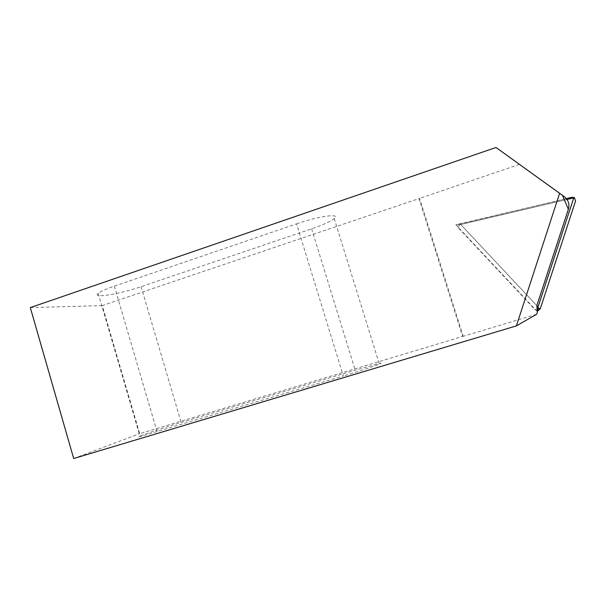 <?xml version="1.0" encoding="UTF-8"?>
<svg xmlns="http://www.w3.org/2000/svg" width="606" height="606" viewBox="0 0 606 606"><rect width="100%" height="100%" fill="white"/><g stroke="black" fill="none" stroke-linecap="round" stroke-linejoin="round"><path stroke-width="0.45" stroke-dasharray="3.03 2.27" d="M519.463 164.347L418.981 198.609L462.598 336.481L139.683 433.654L102.24 305.606L418.981 198.609M30.3 307.598L102.24 305.606M296.569 223.841C319.279 215.948 341.42 213.1 334.239 218.584C330.505 221.508 322.968 224.924 311.628 228.833L141.077 286.699C119.882 294.084 91.301 298.781 98.187 293.38C100.588 291.448 105.974 289.039 114.329 286.146L296.569 223.841L343.337 375.985L140.062 436.593C132.025 438.32 159.514 428.934 181.186 422.465L355.199 370.152L379.182 363.524C387.582 361.676 366.6 369.031 343.337 375.985M73.69 458.522L139.683 433.654M462.598 336.481L536.674 314.256M463.249 336.353L419.511 198.117M537.469 311.817L455.863 224.743L566.64 198.624M455.863 224.743L460.719 224.508L567.019 199.465L460.719 224.508L536.84 305.629L460.719 224.508L459.757 224.553L458.909 228.424C457.772 226.879 457.924 225.432 459.348 224.099L566.587 198.563M537.363 310.742L535.151 309.772L458.909 228.424M574.011 197.511L574.458 197.768M311.628 228.833L355.199 370.152M141.077 286.699L181.186 422.465M114.329 286.146L157.113 431.858M459.348 224.099L459.757 224.553L460.454 223.591M537.151 308.712L535.151 309.772M334.239 218.584L379.182 363.524M98.187 293.38L140.062 436.593"/><path stroke-width="0.91" d="M564.648 196.889L567.019 199.465C568.966 202.51 569.413 205.775 568.352 209.275L536.84 305.629L537.469 311.817L536.674 314.256L516.395 325.884L559.611 193.299L564.648 196.889L495.996 147.478L30.3 307.598L73.69 458.522L516.395 325.884M559.611 193.299L495.996 147.478M567.019 199.465L573.753 197.882L538.067 306.939L538.181 308.159L537.151 308.712M538.067 306.939L536.84 305.629M574.458 197.768L575.556 201.04L540.31 308.689L538.279 310.62L537.363 310.742M573.753 197.882L574.382 197.548L575.556 201.04M566.587 198.563L571.935 197.298L574.011 197.511M562.535 195.39L568.352 209.275M538.279 310.62L538.181 308.159L540.31 308.689M574.382 197.548L571.935 197.298"/></g></svg>
